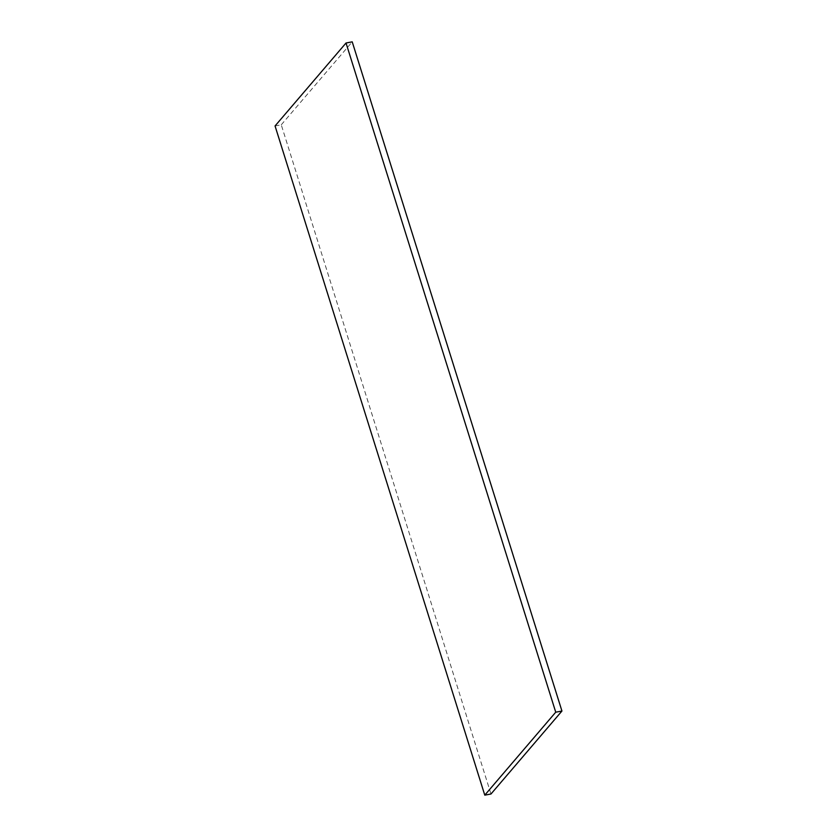 <?xml version="1.0" encoding="UTF-8"?>
<svg xmlns="http://www.w3.org/2000/svg" width="837" height="837" viewBox="0 0 837 837"><rect width="100%" height="100%" fill="white"/><g stroke="black" fill="none" stroke-linecap="round" stroke-linejoin="round"><path stroke-width="0.63" stroke-dasharray="4.18 3.14" d="M275.059 125.958L281.263 124.807L490.974 793.999M281.263 124.807L352.22 41.85"/><path stroke-width="1.26" d="M346.026 43.001L275.059 125.958L484.78 795.15L490.974 793.999L561.941 711.042L352.22 41.85L346.026 43.001L555.737 712.193L561.941 711.042M555.737 712.193L484.78 795.15"/></g></svg>
